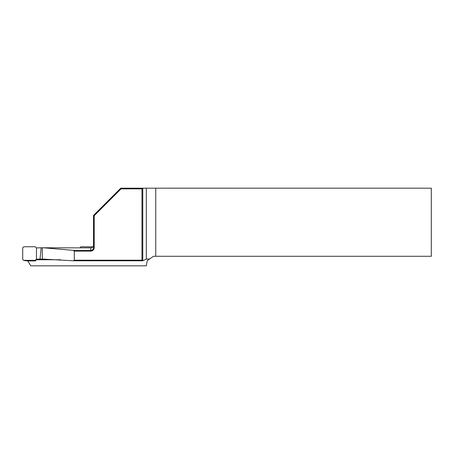 <?xml version="1.0" encoding="UTF-8"?>
<svg xmlns="http://www.w3.org/2000/svg" width="454" height="454" viewBox="0 0 454 454"><rect width="100%" height="100%" fill="white"/><g stroke="black" fill="none" stroke-linecap="round" stroke-linejoin="round"><path stroke-width="0.68" d="M42.296 259.047L42.296 247.907M44.418 247.861L73.344 250.358L90.8 250.358C92.378 250.319 93.286 249.394 93.524 247.589L93.524 215.423L120.764 188.183L142.766 188.183L142.766 260.789L73.338 260.789L42.353 259.058M73.338 260.789L74.297 260.204L141.966 260.204L142.766 260.789L146.313 259.098L149.559 259.007L147.238 260.636L146.324 265.817L30.724 265.817L27.825 260.914M141.966 260.204L141.966 188.864L142.766 188.194L431.3 188.183L431.3 256.283L155.745 256.283L155.745 188.183M75.052 247.861L90.8 247.861C92.457 247.697 93.365 246.789 93.524 245.132M93.456 245.722L93.178 246.46M141.966 188.864L121.048 188.864L94.205 215.707L94.205 247.589C94.074 249.717 92.939 250.909 90.8 251.164L74.297 251.164L74.297 260.204M74.297 251.164L73.344 250.358M155.745 256.283L153.452 256.283L149.559 259.007M146.313 188.183L146.313 259.098M121.048 188.864L120.764 188.183M94.205 215.707L93.524 215.423M94.205 247.589L93.524 247.589M80.925 260.789L89.631 260.789M36.456 247.912L35.299 246.755L23.795 246.755L22.7 247.844L22.7 259.279L23.494 260.324L27.115 260.914L35.299 260.914L35.299 260.369L36.456 259.211L40.003 259.109L41.178 247.776L36.456 247.912L36.456 259.762L60.365 259.762M23.494 260.324L35.299 260.369M79.825 247.861L80.925 246.755L92.905 246.863M77.929 247.861L41.178 247.776M35.299 260.914L36.456 259.762M44.963 259.109L40.003 259.109M27.115 260.914L26.627 260.8M89.597 260.8L89.109 260.914M90.8 251.164L90.8 247.861M23.795 260.369L24.624 260.602M42.296 247.929L42.296 259.058M89.307 260.829L89.688 260.789M24.516 260.596L26.917 260.829"/></g></svg>
